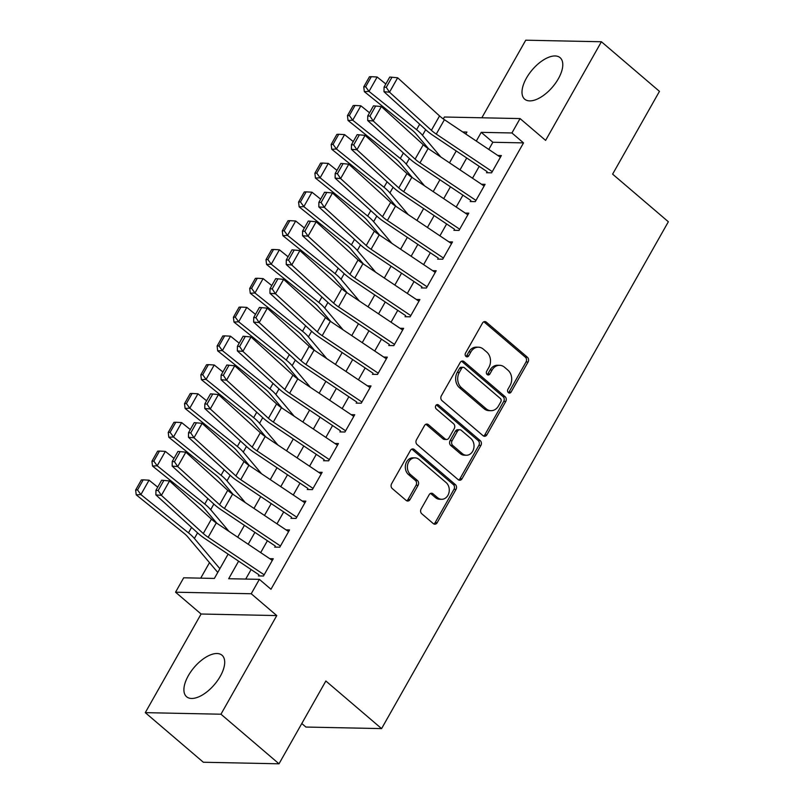 <?xml version="1.0" encoding="UTF-8"?>
<svg xmlns="http://www.w3.org/2000/svg" width="804" height="804" viewBox="0 0 804 804"><rect width="100%" height="100%" fill="white"/><g stroke="black" fill="none" stroke-linecap="round" stroke-linejoin="round"><path stroke-width="1.21" d="M508.379 392.664A2.402 1.95 91.2 0 0 511.093 392.05L528.087 362.011A3.437 2.784 91.2 0 0 527.404 357.237L486.38 322.193A3.437 2.784 91.2 0 0 484.852 321.59A3.437 2.784 91.2 0 0 482.5 323.067L465.506 353.107A2.402 1.95 91.2 0 0 468.702 355.83L470.893 351.941A10.985 8.904 91.2 0 1 478.42 347.197A10.985 8.904 91.2 0 1 483.304 349.127L486.732 352.051A10.985 8.904 91.2 0 1 488.902 367.327L486.701 371.217A2.402 1.95 91.2 0 0 489.897 373.94L492.098 370.051A10.985 8.904 91.2 0 1 499.616 365.297A10.985 8.904 91.2 0 1 504.51 367.237L507.927 370.162A10.985 8.904 91.2 0 1 510.098 385.438L507.907 389.317A2.402 1.95 91.2 0 0 508.379 392.664M508.429 392.704A2.402 1.95 91.2 0 0 509.053 392L526.037 361.971A3.437 2.784 91.2 0 0 525.364 357.197L484.33 322.153A3.437 2.784 91.2 0 0 483.827 321.811M466.039 356.494A2.402 1.95 91.2 0 0 466.652 355.79L468.853 351.901L470.893 351.941M487.234 374.604A2.402 1.95 91.2 0 0 487.847 373.9L490.048 370.011L492.098 370.051M220.256 676.325A27.276 13.286 -49.5 0 0 222.025 655.25A27.276 13.286 -49.5 0 0 188.347 675.661A27.276 13.286 -49.5 0 0 186.588 696.736A27.276 13.286 -49.5 0 0 220.256 676.325M558.348 78.752A27.276 13.286 -49.5 0 0 560.107 57.677A27.276 13.286 -49.5 0 0 526.439 78.088A27.276 13.286 -49.5 0 0 524.68 99.163A27.276 13.286 -49.5 0 0 558.348 78.752M421.095 508.992A3.437 2.784 91.2 0 0 421.778 513.766L433.286 523.595A3.437 2.784 91.2 0 0 434.813 524.198A3.437 2.784 91.2 0 0 437.165 522.711L456.039 489.355A3.437 2.784 91.2 0 0 455.355 484.581L414.331 449.536A3.437 2.784 91.2 0 0 412.804 448.933A3.437 2.784 91.2 0 0 410.452 450.421L391.578 483.777A3.437 2.784 91.2 0 0 392.262 488.551L406.161 500.43A3.437 2.784 91.2 0 0 407.688 501.033A3.437 2.784 91.2 0 0 410.04 499.545L418.12 485.274A3.437 2.784 91.2 0 0 417.437 480.501L410.542 474.611A9.186 7.447 91.2 0 1 407.749 464.25A9.186 7.447 91.2 0 1 415.015 457.868A9.186 7.447 91.2 0 1 419.095 459.486L446.109 482.561A9.186 7.447 91.2 0 1 448.903 492.922A9.186 7.447 91.2 0 1 441.637 499.294A9.186 7.447 91.2 0 1 437.557 497.676L433.054 493.837A3.437 2.784 91.2 0 0 431.527 493.224A3.437 2.784 91.2 0 0 429.175 494.711L421.095 508.992M279.008 763.8L203.342 762.242L145.283 712.645L220.959 714.213L279.008 763.8L325.851 681.008L381.588 728.605L668.355 221.753L612.618 174.146L659.461 91.355L601.412 41.758L545.604 140.398L520.067 118.58L511.917 132.972L523.525 142.891L270.978 589.272L259.37 579.352L251.22 593.754L175.543 592.196L183.694 577.795L214.377 578.428L228.115 554.137M220.959 714.213L276.767 615.573L251.22 593.754M483.023 435.678A3.437 2.784 91.2 0 0 484.551 436.291A3.437 2.784 91.2 0 0 486.902 434.803L505.776 401.447A3.437 2.784 91.2 0 0 505.093 396.673L464.069 361.629A3.437 2.784 91.2 0 0 462.541 361.016A3.437 2.784 91.2 0 0 460.189 362.503L441.316 395.859A3.437 2.784 91.2 0 0 441.999 400.633L483.023 435.678M480.903 445.406L462.039 478.762A3.437 2.784 91.2 0 1 459.687 480.239A3.437 2.784 91.2 0 1 458.159 479.636L417.125 444.592A3.437 2.784 91.2 0 1 416.452 439.818L424.522 425.547A3.437 2.784 91.2 0 1 426.874 424.06A3.437 2.784 91.2 0 1 428.401 424.663L445.044 438.873A3.437 2.784 91.2 0 0 446.572 439.486A3.437 2.784 91.2 0 0 448.923 437.999L454.28 428.532A3.437 2.784 91.2 0 0 453.597 423.758L436.27 408.955A2.402 1.95 91.2 0 1 438.512 404.995L480.229 440.632A3.437 2.784 91.2 0 1 480.903 445.406L478.862 445.356L459.988 478.712L462.039 478.762M601.412 41.758L525.736 40.2L481.837 117.786M486.48 172.719L491.596 172.83L501.364 155.544L497.817 155.473M470.189 201.523L475.295 201.623L485.073 184.347L481.526 184.277M453.888 230.316L459.004 230.426L468.782 213.14L465.225 213.07M437.597 259.119L442.713 259.22L452.491 241.944L448.933 241.873M421.306 287.912L426.421 288.023L436.19 270.747L432.642 270.667M405.015 316.716L410.12 316.816L419.899 299.54L416.351 299.47M388.714 345.509L393.829 345.619L403.608 328.344L400.05 328.263M372.423 374.312L377.538 374.423L387.317 357.137L383.759 357.066M356.132 403.116L361.247 403.216L371.016 385.94L367.468 385.86M339.841 431.909L344.946 432.019L354.725 414.733L351.177 414.663M323.54 460.712L328.655 460.813L338.434 443.537L334.876 443.466M307.249 489.505L312.364 489.616L322.143 472.33L318.585 472.26M290.958 518.309L296.073 518.409L305.842 501.133L302.294 501.063M274.666 547.102L279.772 547.212L289.551 529.926L286.003 529.856M523.525 142.891L492.852 142.258L488.792 149.433M479.214 166.358L472.501 178.227M462.923 195.161L456.21 207.03M446.632 223.954L439.909 235.823M430.331 252.757L423.618 264.627M414.04 281.551L407.326 293.42M397.749 310.354L391.035 322.223M381.458 339.147L374.734 351.026M365.157 367.951L358.443 379.82M348.866 396.754L342.152 408.623M332.575 425.547L325.861 437.416M316.284 454.35L309.56 466.219M299.982 483.144L293.269 495.013M283.691 511.947L276.978 523.816M267.4 540.74L260.687 552.609M251.109 569.544L245.712 579.071M269.702 558.659L273.259 558.73L263.481 576.006L258.365 575.905M209.492 562.639L200.719 578.146M301.791 723.53L305.912 727.047L381.588 728.605M276.767 615.573L201.09 614.015L145.283 712.645M201.09 614.015L175.543 592.196M443.305 118.932L444.391 117.012L520.067 118.58M238.617 561.172L228.688 578.719L259.37 579.352M511.917 132.972L481.234 132.338L476.31 141.062M466.722 157.996L460.009 169.865M450.431 186.789L443.718 198.658M434.14 215.593L427.426 227.462M417.849 244.386L411.135 256.255M401.558 273.189L394.834 285.058M385.257 301.982L378.543 313.861M368.966 330.786L362.252 342.655M352.675 359.589L345.961 371.458M336.384 388.382L329.66 400.251M320.082 417.186L313.369 429.055M303.791 445.979L297.078 457.848M287.5 474.782L280.787 486.651M271.209 503.575L264.486 515.444M254.908 532.379L248.195 544.248M465.797 134.027L466.923 132.047L462.712 131.957M237.693 537.213L244.406 525.344M253.984 508.409L260.697 496.54M270.275 479.616L276.998 467.747M286.576 450.813L293.289 438.944M302.867 422.02L309.58 410.151M319.158 393.216L325.871 381.347M335.449 364.423L342.172 352.544M351.75 335.62L358.463 323.751M368.041 306.816L374.754 294.947M384.332 278.023L391.046 266.154M400.623 249.22L407.347 237.351M416.924 220.427L423.638 208.558M433.215 191.623L439.929 179.754M449.506 162.83L456.22 150.961M492.852 142.258L481.234 132.338M499.616 365.297L497.565 365.257A10.985 8.904 91.2 0 0 490.048 370.011M478.42 347.197L476.37 347.147A10.985 8.904 91.2 0 0 468.853 351.901M483.536 436.029A3.437 2.784 91.2 0 0 484.862 434.763L503.726 401.407A3.437 2.784 91.2 0 0 503.053 396.633L462.019 361.579A3.437 2.784 91.2 0 0 461.516 361.237M500.822 401.829A2.402 1.95 91.2 0 0 500.349 398.493L464.34 367.729A2.402 1.95 91.2 0 0 461.617 368.343L459.305 372.443A10.985 8.904 91.2 0 0 461.476 387.719L486.098 408.744A10.985 8.904 91.2 0 0 490.983 410.683A10.985 8.904 91.2 0 0 498.51 405.93L500.822 401.829M463.265 367.297L461.225 367.257A2.402 1.95 91.2 0 0 459.576 368.302L461.617 368.343M490.983 410.683L488.943 410.643A10.985 8.904 91.2 0 1 484.048 408.703L459.436 387.679A10.985 8.904 91.2 0 1 457.255 372.403L459.576 368.302M458.662 479.978A3.437 2.784 91.2 0 0 459.988 478.712M446.572 439.486L444.522 439.436A3.437 2.784 91.2 0 1 442.994 438.833L426.361 424.623A3.437 2.784 91.2 0 0 425.849 424.281M478.862 445.356A3.437 2.784 91.2 0 0 478.179 440.582L436.471 404.955A2.402 1.95 91.2 0 0 436.411 404.914M462.31 453.627A9.186 7.447 91.2 0 0 466.4 455.245A9.186 7.447 91.2 0 0 473.656 448.863A9.186 7.447 91.2 0 0 470.863 438.502L461.345 430.371A3.437 2.784 91.2 0 0 459.818 429.768A3.437 2.784 91.2 0 0 457.466 431.256L452.109 440.723A3.437 2.784 91.2 0 0 452.793 445.496L462.31 453.627L460.26 453.587A9.186 7.447 91.2 0 0 464.35 455.205L466.4 455.245M459.818 429.768L457.777 429.728A3.437 2.784 91.2 0 0 455.426 431.215L457.466 431.256M460.26 453.587L450.742 445.456A3.437 2.784 91.2 0 1 450.069 440.682L455.426 431.215M441.637 499.294L439.597 499.254A9.186 7.447 91.2 0 1 435.507 497.636L431.004 493.787A3.437 2.784 91.2 0 0 430.492 493.445M415.015 457.868L412.965 457.828A9.186 7.447 91.2 0 0 405.698 464.199A9.186 7.447 91.2 0 0 408.492 474.561L410.542 474.611M406.673 500.771A3.437 2.784 91.2 0 0 408 499.505L416.07 485.224A3.437 2.784 91.2 0 0 415.397 480.45L408.492 474.561M433.798 523.937A3.437 2.784 91.2 0 0 435.115 522.67L453.989 489.314A3.437 2.784 91.2 0 0 453.315 484.541L412.281 449.496A3.437 2.784 91.2 0 0 411.769 449.155M371.327 76.671L369.458 76.772L363.76 86.852L365.629 86.752L371.327 76.671L377.156 77.013L385.83 83.988M377.156 77.013L369.016 91.405L416.593 129.675A26.23 8.492 29.5 0 1 422.492 135.303L440.813 157.001M365.629 86.752L369.016 91.405L364.333 91.656L363.76 86.852M428.663 148.871L415.849 133.675A17.487 5.658 -150.5 0 0 411.909 129.926L364.333 91.656M492.279 171.624L436.26 134.097A17.487 5.658 29.5 0 1 431.396 130.328L389.518 92.179L384 91.716L425.879 129.866A26.23 8.492 -150.5 0 0 433.175 135.514L487.093 171.634M500.42 157.222L444.411 119.695A17.487 5.658 29.5 0 1 439.547 115.927L397.658 77.777L389.518 92.179L386.262 87.314L391.97 77.234L389.759 77.053L384.051 87.123L386.262 87.314M384.051 87.123L384 91.716M397.658 77.777L391.97 77.234M355.036 105.465L353.167 105.565L347.459 115.645L349.338 115.545L355.036 105.465L360.865 105.806L369.538 112.781M360.865 105.806L352.725 120.208L400.302 158.478A26.23 8.492 29.5 0 1 406.201 164.096L424.522 185.804M349.338 115.545L352.725 120.208L348.042 120.459L347.459 115.645M412.372 177.664L399.548 162.478A17.487 5.658 -150.5 0 0 395.618 158.73L348.042 120.459M338.745 134.268L336.876 134.368L331.168 144.449L333.047 144.348L338.745 134.268L344.574 134.61L353.247 141.584M344.574 134.61L336.424 149.001L384.01 187.272A26.23 8.492 29.5 0 1 389.91 192.9L408.231 214.598M333.047 144.348L336.424 149.001L331.75 149.263L331.168 144.449M396.081 206.467L383.257 191.272A17.487 5.658 -150.5 0 0 379.327 187.523L331.75 149.263M322.454 163.061L320.575 163.162L314.877 173.242L316.746 173.141L322.454 163.061L328.283 163.403L336.956 170.378M328.283 163.403L320.133 177.805L367.709 216.075A26.23 8.492 29.5 0 1 373.609 221.693L391.93 243.401M316.746 173.141L320.133 177.805L315.449 178.056L314.877 173.242M379.789 235.26L366.966 220.075A17.487 5.658 -150.5 0 0 363.036 216.326L315.449 178.056M306.153 191.865L304.284 191.965L298.585 202.045L300.455 201.945L306.153 191.865L311.982 192.206L320.655 199.181M311.982 192.206L303.842 206.608L351.418 244.868A26.23 8.492 29.5 0 1 357.318 250.496L375.639 272.194M300.455 201.945L303.842 206.608L299.158 206.859L298.585 202.045M363.488 264.064L350.675 248.868A17.487 5.658 -150.5 0 0 346.735 245.119L299.158 206.859M475.978 200.417L419.969 162.9A17.487 5.658 29.5 0 1 415.105 159.132L373.217 120.982L367.699 120.52L409.588 158.669A26.23 8.492 -150.5 0 0 416.884 164.317L470.802 200.437M484.129 186.015L428.11 148.499A17.487 5.658 29.5 0 1 423.246 144.73L381.367 106.58L373.217 120.982L369.971 116.108L375.669 106.027L373.468 105.847L367.76 115.927L369.971 116.108M367.76 115.927L367.699 120.52M381.367 106.58L375.669 106.027M459.687 229.22L403.678 191.694A17.487 5.658 29.5 0 1 398.804 187.925L356.926 149.775L351.408 149.313L393.287 187.463A26.23 8.492 -150.5 0 0 400.593 193.121L454.501 229.23M467.838 214.819L411.819 177.292A17.487 5.658 29.5 0 1 406.955 173.523L365.076 135.373L356.926 149.775L353.68 144.911L359.378 134.831L357.167 134.65L351.469 144.73L353.68 144.911M351.469 144.73L351.408 149.313M365.076 135.373L359.378 134.831M443.396 258.014L387.377 220.497A17.487 5.658 29.5 0 1 382.513 216.728L340.635 178.578L335.117 178.116L376.996 216.266A26.23 8.492 -150.5 0 0 384.292 221.914L438.21 258.034M451.536 243.612L395.528 206.095A17.487 5.658 29.5 0 1 390.664 202.327L348.785 164.177L340.635 178.578L337.378 173.714L343.087 163.634L340.876 163.443L335.178 173.523L337.378 173.714M335.178 173.523L335.117 178.116M348.785 164.177L343.087 163.634M427.105 286.817L371.086 249.29A17.487 5.658 29.5 0 1 366.222 245.521L324.344 207.372L318.826 206.909L360.705 245.059A26.23 8.492 -150.5 0 0 368.001 250.717L421.919 286.827M435.245 272.415L379.237 234.889A17.487 5.658 29.5 0 1 374.373 231.13L332.484 192.98L324.344 207.372L321.087 202.507L326.796 192.427L324.585 192.246L318.876 202.327L321.087 202.507M318.876 202.327L318.826 206.909M332.484 192.98L326.796 192.427M289.862 220.658L287.993 220.758L282.284 230.838L284.164 230.738L289.862 220.658L295.691 220.999L304.364 227.974M295.691 220.999L287.551 235.401L335.127 273.672A26.23 8.492 29.5 0 1 341.027 279.289L359.348 300.997M284.164 230.738L287.551 235.401L282.867 235.652L282.284 230.838M347.197 292.857L334.374 277.671A17.487 5.658 -150.5 0 0 330.444 273.923L282.867 235.652M410.804 315.61L354.795 278.094A17.487 5.658 29.5 0 1 349.931 274.325L308.043 236.175L302.525 235.713L344.413 273.862A26.23 8.492 -150.5 0 0 351.71 279.511L405.628 315.63M418.954 301.219L362.936 263.692A17.487 5.658 29.5 0 1 358.071 259.923L316.193 221.773L308.043 236.175L304.796 231.311L310.495 221.231L308.294 221.04L302.585 231.12L304.796 231.311M302.585 231.12L302.525 235.713M316.193 221.773L310.495 221.231M273.571 249.461L271.702 249.562L265.993 259.642L267.873 259.541L273.571 249.461L279.4 249.803L288.073 256.777M279.4 249.803L271.249 264.204L318.836 302.465A26.23 8.492 29.5 0 1 324.736 308.093L343.057 329.791M267.873 259.541L271.249 264.204L266.576 264.456L265.993 259.642M330.906 321.66L318.082 306.465A17.487 5.658 -150.5 0 0 314.153 302.716L266.576 264.456M394.513 344.413L338.504 306.887A17.487 5.658 29.5 0 1 333.63 303.118L291.751 264.968L286.234 264.506L328.112 302.656A26.23 8.492 -150.5 0 0 335.419 308.314L389.327 344.424M402.663 330.012L346.645 292.495A17.487 5.658 29.5 0 1 341.78 288.726L299.902 250.577L291.751 264.968L288.505 260.104L294.204 250.024L291.993 249.843L286.294 259.923L288.505 260.104M286.294 259.923L286.234 264.506M299.902 250.577L294.204 250.024M257.28 278.264L255.401 278.365L249.702 288.445L251.572 288.334L257.28 278.264L263.109 278.596L271.782 285.571M263.109 278.596L254.958 292.998L302.535 331.268A26.23 8.492 29.5 0 1 308.434 336.886L326.756 358.594M251.572 288.334L254.958 292.998L250.275 293.249L249.702 288.445M314.615 350.454L301.791 335.268A17.487 5.658 -150.5 0 0 297.862 331.519L250.275 293.249M378.222 373.207L322.203 335.69A17.487 5.658 29.5 0 1 317.339 331.921L275.46 293.772L269.943 293.309L311.821 331.459A26.23 8.492 -150.5 0 0 319.118 337.107L373.036 373.227M386.362 358.815L330.354 321.288A17.487 5.658 29.5 0 1 325.489 317.52L283.611 279.37L275.46 293.772L272.204 288.907L277.913 278.827L275.702 278.636L270.003 288.716L272.204 288.907M270.003 288.716L269.943 293.309M283.611 279.37L277.913 278.827M240.979 307.058L239.11 307.158L233.411 317.238L235.281 317.138L240.979 307.058L246.808 307.399L255.481 314.374M246.808 307.399L238.667 321.801L286.244 360.061A26.23 8.492 29.5 0 1 292.143 365.689L310.465 387.397M235.281 317.138L238.667 321.801L233.984 322.052L233.411 317.238M298.314 379.257L285.5 364.071A17.487 5.658 -150.5 0 0 281.561 360.313L233.984 322.052M361.931 402.01L305.912 364.483A17.487 5.658 29.5 0 1 301.048 360.715L259.169 322.565L253.652 322.102L295.53 360.252A26.23 8.492 -150.5 0 0 302.827 365.91L356.745 402.03M370.071 387.608L314.062 350.092A17.487 5.658 29.5 0 1 309.198 346.323L267.31 308.173L259.169 322.565L255.913 317.701L261.622 307.62L259.411 307.44L253.702 317.52L255.913 317.701M253.702 317.52L253.652 322.102M267.31 308.173L261.622 307.62M224.688 335.861L222.819 335.961L217.11 346.042L218.989 345.941L224.688 335.861L230.517 336.193L239.19 343.177M230.517 336.193L222.376 350.594L269.953 388.865A26.23 8.492 29.5 0 1 275.852 394.483L294.174 416.191M218.989 345.941L222.376 350.594L217.693 350.845L217.11 346.042M282.023 408.06L269.199 392.865A17.487 5.658 -150.5 0 0 265.27 389.116L217.693 350.845M345.63 430.803L289.621 393.287A17.487 5.658 29.5 0 1 284.757 389.518L242.878 351.368L237.351 350.906L279.239 389.056A26.23 8.492 -150.5 0 0 286.536 394.704L340.454 430.823M353.78 416.412L297.771 378.885A17.487 5.658 29.5 0 1 292.897 375.116L251.019 336.966L242.878 351.368L239.622 346.504L245.32 336.424L243.12 336.233L237.411 346.313L239.622 346.504M237.411 346.313L237.351 350.906M251.019 336.966L245.32 336.424M208.397 364.654L206.527 364.755L200.819 374.835L202.698 374.734L208.397 364.654L214.226 364.996L222.899 371.971M214.226 364.996L206.075 379.398L253.662 417.658A26.23 8.492 29.5 0 1 259.561 423.286L277.882 444.994M202.698 374.734L206.075 379.398L201.402 379.649L200.819 374.835M265.732 436.853L252.908 421.668A17.487 5.658 -150.5 0 0 248.979 417.919L201.402 379.649M329.338 459.607L273.33 422.08A17.487 5.658 29.5 0 1 268.456 418.321L226.577 380.171L221.06 379.709L262.938 417.859A26.23 8.492 -150.5 0 0 270.244 423.507L324.153 459.627M337.489 445.205L281.47 407.688A17.487 5.658 29.5 0 1 276.606 403.92L234.728 365.77L226.577 380.171L223.331 375.297L229.029 365.217L226.818 365.036L221.12 375.116L223.331 375.297M221.12 375.116L221.06 379.709M234.728 365.77L229.029 365.217M192.106 393.457L190.226 393.558L184.528 403.638L186.397 403.538L192.106 393.457L197.935 393.799L206.608 400.774M197.935 393.799L189.784 408.191L237.361 446.461A26.23 8.492 29.5 0 1 243.26 452.089L261.581 473.787M186.397 403.538L189.784 408.191L185.101 408.442L184.528 403.638M249.441 465.657L236.617 450.461A17.487 5.658 -150.5 0 0 232.688 446.712L185.101 408.442M313.047 488.41L257.029 450.883A17.487 5.658 29.5 0 1 252.165 447.114L210.286 408.965L204.769 408.502L246.647 446.652A26.23 8.492 -150.5 0 0 253.943 452.3L307.862 488.42M321.188 474.008L265.179 436.482A17.487 5.658 29.5 0 1 260.315 432.713L218.437 394.563L210.286 408.965L207.03 404.1L212.738 394.02L210.527 393.839L204.829 403.909L207.03 404.1M204.829 403.909L204.769 408.502M218.437 394.563L212.738 394.02M175.805 422.251L173.935 422.351L168.237 432.431L170.106 432.331L175.805 422.251L181.634 422.592L190.307 429.567M181.634 422.592L173.493 436.994L221.07 475.264A26.23 8.492 29.5 0 1 226.969 480.882L245.29 502.59M170.106 432.331L173.493 436.994L168.81 437.245L168.237 432.431M233.14 494.45L220.326 479.264A17.487 5.658 -150.5 0 0 216.387 475.516L168.81 437.245M296.756 517.203L240.738 479.686A17.487 5.658 29.5 0 1 235.873 475.918L193.995 437.768L188.478 437.306L230.356 475.455A26.23 8.492 -150.5 0 0 237.652 481.104L291.571 517.223M304.897 502.801L248.888 465.285A17.487 5.658 29.5 0 1 244.024 461.516L202.136 423.366L193.995 437.768L190.739 432.894L196.447 422.814L194.236 422.633L188.528 432.713L190.739 432.894M188.528 432.713L188.478 437.306M202.136 423.366L196.447 422.814M159.514 451.054L157.644 451.155L151.936 461.235L153.815 461.134L159.514 451.054L165.343 451.396L174.016 458.37M165.343 451.396L157.202 465.787L204.779 504.058A26.23 8.492 29.5 0 1 210.678 509.686L228.999 531.384M153.815 461.134L157.202 465.787L152.519 466.049L151.936 461.235M216.849 523.253L204.025 508.058A17.487 5.658 -150.5 0 0 200.095 504.309L152.519 466.049M143.223 479.847L141.353 479.948L135.645 490.028L137.524 489.927L143.223 479.847L149.052 480.189L157.725 487.164M149.052 480.189L140.901 494.591L188.488 532.861A26.23 8.492 29.5 0 1 194.387 538.479L219.884 568.689M137.524 489.927L140.901 494.591L136.228 494.842L135.645 490.028M217.763 572.438L187.734 536.861A17.487 5.658 -150.5 0 0 183.804 533.112L136.228 494.842M280.455 546.006L224.447 508.48A17.487 5.658 29.5 0 1 219.582 504.711L177.704 466.561L172.177 466.099L214.065 504.249A26.23 8.492 -150.5 0 0 221.361 509.907L275.28 546.016M288.606 531.605L232.597 494.078A17.487 5.658 29.5 0 1 227.723 490.309L185.845 452.16L177.704 466.561L174.448 461.697L180.146 451.617L177.945 451.436L172.237 461.516L174.448 461.697M172.237 461.516L172.177 466.099M185.845 452.16L180.146 451.617M264.164 574.8L208.156 537.283A17.487 5.658 29.5 0 1 203.281 533.514L161.403 495.364L155.886 494.902L197.764 533.052A26.23 8.492 -150.5 0 0 205.07 538.7L258.978 574.82M272.315 560.398L216.296 522.881A17.487 5.658 29.5 0 1 211.432 519.113L169.554 480.963L161.403 495.364L158.157 490.5L163.855 480.42L161.644 480.229L155.946 490.309L158.157 490.5M155.946 490.309L155.886 494.902M169.554 480.963L163.855 480.42M509.053 392L511.093 392.05M466.652 355.79L468.702 355.83M487.847 373.9L489.897 373.94M484.33 322.153L486.38 322.193M525.364 357.197L527.404 357.237M526.037 361.971L528.087 362.011M462.019 361.579L464.069 361.629M503.053 396.633L505.093 396.673M503.726 401.407L505.776 401.447M484.862 434.763L486.902 434.803M457.255 372.403L459.305 372.443M459.436 387.679L461.476 387.719M484.048 408.703L486.098 408.744M426.361 424.623L428.401 424.663M442.994 438.833L445.044 438.873M436.471 404.955L438.512 404.995M478.179 440.582L480.229 440.632M450.069 440.682L452.109 440.723M450.742 445.456L452.793 445.496M431.004 493.787L433.054 493.837M435.507 497.636L437.557 497.676M415.397 480.45L417.437 480.501M416.07 485.224L418.12 485.274M408 499.505L410.04 499.545M412.281 449.496L414.331 449.536M453.315 484.541L455.355 484.581M453.989 489.314L456.039 489.355M435.115 522.67L437.165 522.711M419.678 124.218L416.593 129.675M425.668 129.675L422.492 135.303M436.26 134.097L444.411 119.695M431.396 130.328L439.547 115.927M403.387 153.021L400.302 158.478M409.377 158.478L406.201 164.096M387.096 181.815L384.01 187.272M393.086 187.282L389.91 192.9M370.795 210.618L367.709 216.075M376.795 216.075L373.609 221.693M354.504 239.411L351.418 244.868M360.493 244.878L357.318 250.496M419.969 162.9L428.11 148.499M415.105 159.132L423.246 144.73M403.678 191.694L411.819 177.292M398.804 187.925L406.955 173.523M387.377 220.497L395.528 206.095M382.513 216.728L390.664 202.327M371.086 249.29L379.237 234.889M366.222 245.521L374.373 231.13M338.213 268.214L335.127 273.672M344.202 273.672L341.027 279.289M354.795 278.094L362.936 263.692M349.931 274.325L358.071 259.923M321.922 297.018L318.836 302.465M327.911 302.475L324.736 308.093M338.504 306.887L346.645 292.495M333.63 303.118L341.78 288.726M305.62 325.811L302.535 331.268M311.62 331.268L308.434 336.886M322.203 335.69L330.354 321.288M317.339 331.921L325.489 317.52M289.329 354.614L286.244 360.061M295.319 360.071L292.143 365.689M305.912 364.483L314.062 350.092M301.048 360.715L309.198 346.323M273.038 383.407L269.953 388.865M279.028 388.865L275.852 394.483M289.621 393.287L297.771 378.885M284.757 389.518L292.897 375.116M256.747 412.211L253.662 417.658M262.737 417.668L259.561 423.286M273.33 422.08L281.47 407.688M268.456 418.321L276.606 403.92M240.446 441.004L237.361 446.461M246.446 446.461L243.26 452.089M257.029 450.883L265.179 436.482M252.165 447.114L260.315 432.713M224.155 469.807L221.07 475.264M230.145 475.264L226.969 480.882M240.738 479.686L248.888 465.285M235.873 475.918L244.024 461.516M207.864 498.601L204.779 504.058M213.854 504.068L210.678 509.686M191.573 527.404L188.488 532.861M197.563 532.861L194.387 538.479M224.447 508.48L232.597 494.078M219.582 504.711L227.723 490.309M208.156 537.283L216.296 522.881M203.281 533.514L211.432 519.113"/></g></svg>
